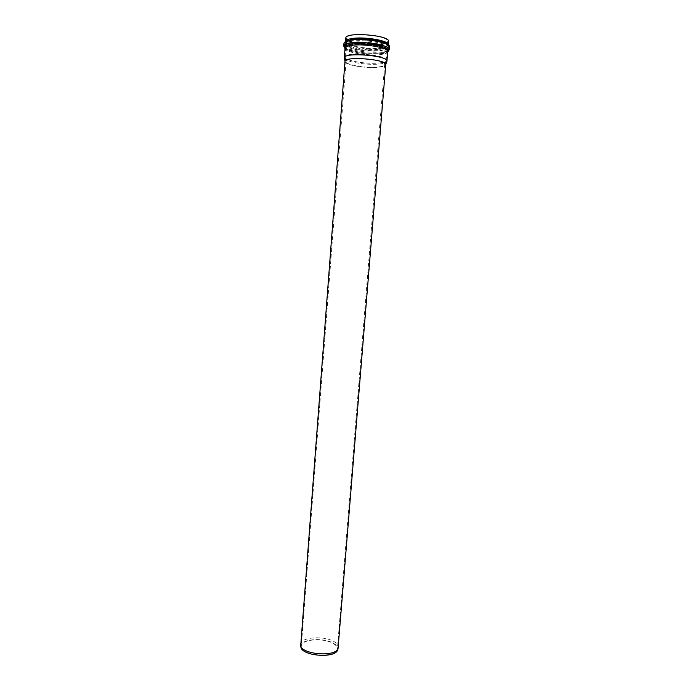 <?xml version="1.0" encoding="UTF-8"?>
<svg xmlns="http://www.w3.org/2000/svg" width="690" height="690" viewBox="0 0 690 690"><rect width="100%" height="100%" fill="white"/><g stroke="black" fill="none" stroke-linecap="round" stroke-linejoin="round"><path stroke-width="0.52" stroke-dasharray="3.45 2.59" d="M344.474 58.452C345.983 62.316 370.021 65.723 381.277 63.756C384.175 63.299 385.977 62.635 386.693 61.781M345.828 38.053C344.784 42.452 370.737 46.748 382.846 44.307C386.452 43.643 388.358 42.676 388.548 41.417M380.725 62.738C384.175 62.186 385.986 61.358 386.159 60.254L386.159 60.134C387.116 54.743 345.155 51.44 345.259 56.916L345.241 57.037C344.258 60.867 369.159 64.808 380.725 62.738M348.933 40.572C354.867 43.936 373.204 45.876 382.226 44.126C385.684 43.487 387.504 42.564 387.685 41.357C389.376 35.319 345.957 31.904 346.682 38.131L348.631 40.408M344.966 61.419C344 65.153 368.814 69.035 380.337 67.042C383.769 66.507 385.572 65.697 385.745 64.627M300.426 644.374C300.331 637.155 323.998 635.352 334.124 641.648C337.151 643.416 338.626 645.323 338.531 647.375M300.754 646.306C300.09 639.069 323.601 637.086 333.649 643.365C336.737 645.184 338.16 647.142 337.91 649.23M333.227 643.485C336.09 645.167 337.479 646.979 337.393 648.919C337.634 658.769 299.538 655.776 301.314 646.082C301.22 639.216 323.645 637.491 333.227 643.485M379.552 66.835C382.795 66.326 384.503 65.567 384.658 64.55L384.658 64.437C385.512 59.461 345.992 56.356 346.061 61.401L346.044 61.514C345.121 65.05 368.641 68.733 379.552 66.835M345.026 48.516C349.39 53.648 382.588 56.261 387.694 51.871M387.72 51.629C387.53 52.828 385.641 53.734 382.036 54.355C369.952 56.64 344.017 52.449 345.043 48.266M345.638 41.159L345.561 41.486C344.526 45.807 370.478 50.068 382.571 47.679C386.184 47.032 388.082 46.083 388.272 44.841L388.246 44.505M388.901 45.549L387.771 47.343C381.941 51.5 350.77 49.042 345.664 44.031C343.62 42.133 345.103 40.658 350.115 39.597M349.994 41.426C346.561 42.099 344.767 43.03 344.629 44.22L345.535 45.799C351.443 51.603 389.212 53.311 388.763 47.696C390.247 43.358 362.293 38.752 349.994 41.426M350.675 40.555C365.364 37.389 396.69 44.384 386.348 48.317L382.381 49.413C372.471 51.293 351.96 48.887 346.915 45.212C344.207 43.22 345.457 41.667 350.675 40.555M349.899 42.608C362.198 39.96 390.152 44.548 388.668 48.861C388.97 55.321 343.232 51.716 344.543 45.385C344.681 44.203 346.466 43.28 349.899 42.608M387.582 49.05L386.202 47.8C381.053 44.212 359.921 41.831 350.425 43.815L345.578 45.747M345.535 45.807C341.438 50.051 369.185 55.079 382.131 52.578C386.469 51.81 388.306 50.655 387.625 49.119M381.475 53.432C384.934 52.828 386.745 51.957 386.926 50.801C388.591 45.04 345.216 41.624 345.957 47.575C344.966 51.603 369.883 55.64 381.475 53.432M381.889 48.248C370.288 50.534 345.362 46.446 346.363 42.314C345.63 36.208 389.031 39.623 387.349 45.54C387.168 46.722 385.348 47.627 381.889 48.248M345.052 48.033C350.149 51.983 372.488 54.657 383.261 52.664L387.746 51.396M388.289 44.557L388.41 46.403L387.771 47.343L389.583 46.963C389.376 48.283 387.34 49.283 383.476 49.965C370.547 52.483 342.844 47.955 343.939 43.375L345.664 44.031L345.181 42.996L345.587 41.193M345.241 57.037L345.819 46.049L347.139 44.729C345.552 45.678 344.681 45.902 344.543 45.385L344.629 44.22C344.94 43.772 345.707 44.1 346.915 45.212L345.975 43.815L346.44 41.271M386.159 60.254L387.297 49.309L386.202 47.8C387.625 48.99 388.444 49.344 388.668 48.861L388.763 47.696C388.522 47.205 387.72 47.412 386.348 48.317L387.495 47.084L387.685 41.357M346.682 38.131L346.527 40.175M346.044 61.514L301.314 646.082M384.658 64.55L337.393 648.919M384.658 64.437L386.159 60.134M346.061 61.401L345.259 56.916"/><path stroke-width="1.03" d="M386.693 61.781L386.943 61.048C387.944 55.459 344.224 52.017 344.336 57.693L344.474 58.452M388.289 44.557L388.548 41.417C390.316 35.13 345.06 31.568 345.828 38.053L345.587 41.193M385.745 64.627L385.745 64.506C386.659 59.254 344.905 55.968 344.983 61.298L300.693 646.021C302.988 654.534 334.417 657.009 338.014 648.954L385.745 64.627M337.91 649.23L337.427 650.532C333.908 658.415 303.272 656 301.021 647.668L300.754 646.306M387.694 51.871C388.884 51.008 388.815 50.042 387.478 48.981C383.183 45.1 360.025 42.288 349.744 44.436L345.69 45.695C344.215 46.532 343.991 47.472 345.026 48.516M387.746 51.396L389.358 49.706C390.902 45.264 361.974 40.529 349.261 43.254C345.716 43.944 343.87 44.902 343.724 46.118L345.69 45.695L344.922 46.739L345.043 48.266C345.181 47.136 346.906 46.256 350.235 45.618C362.129 43.108 389.143 47.515 387.72 51.629L386.943 61.177M388.246 44.505C388.358 40.296 362.241 36.208 350.762 38.735C347.769 39.33 346.061 40.132 345.638 41.159M350.115 39.597C361.974 37.001 388.979 41.21 388.901 45.549M387.72 51.629L388.082 50.137L387.478 48.981L389.358 49.706L389.583 46.963C391.127 42.461 362.19 37.691 349.468 40.469C345.923 41.167 344.077 42.142 343.939 43.375L343.724 46.118L345.052 48.033M345.043 48.266L344.319 57.822M346.527 40.175L346.44 41.271M337.427 650.532L338.014 648.954M301.021 647.668L300.693 646.021M385.745 64.506L386.943 61.048M344.983 61.298L344.336 57.693"/></g></svg>
